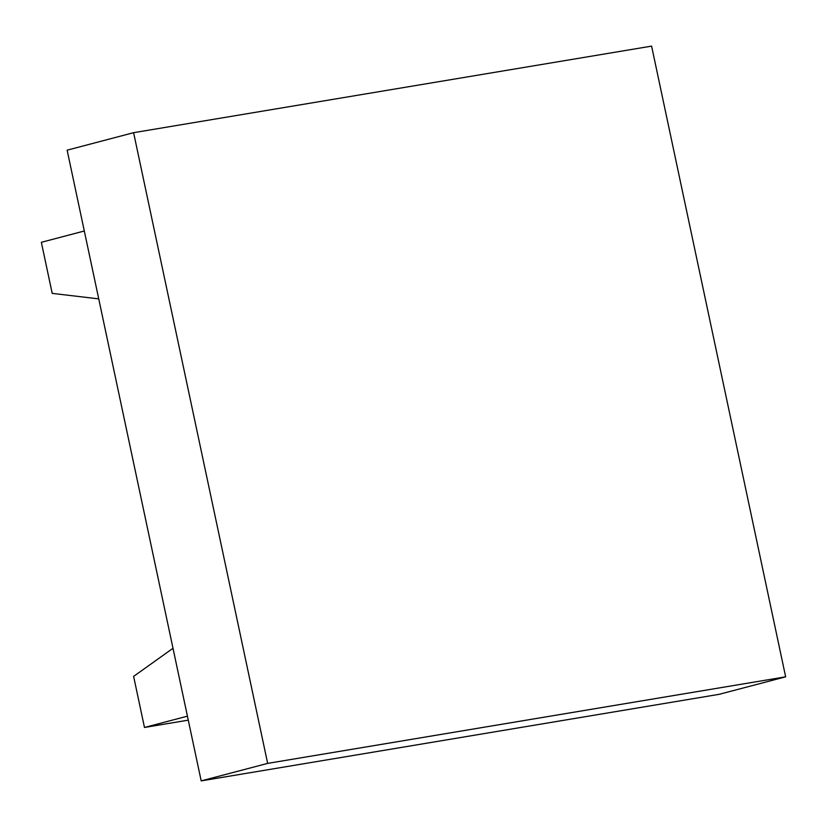 <?xml version="1.0" encoding="UTF-8"?>
<svg xmlns="http://www.w3.org/2000/svg" width="827" height="827" viewBox="0 0 827 827"><rect width="100%" height="100%" fill="white"/><g stroke="black" fill="none" stroke-linecap="round" stroke-linejoin="round"><path stroke-width="1.24" d="M187.429 716.161L144.477 727.471L133.623 676.393L173.008 648.285M144.477 727.471L188.277 720.152M84.313 231.002L41.35 242.311L52.204 293.378L98.733 298.878M785.65 676.827L719.18 694.318L201.188 780.884L67.132 150.173L133.602 132.682L651.593 46.116L785.65 676.827L267.659 763.383L133.602 132.682M201.188 780.884L267.659 763.383"/></g></svg>
